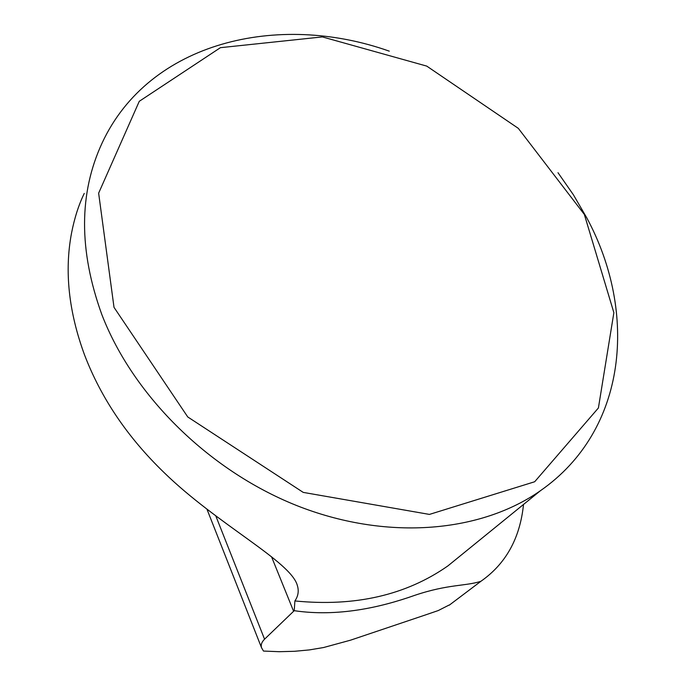<?xml version="1.0" encoding="UTF-8"?>
<svg xmlns="http://www.w3.org/2000/svg" width="686" height="686" viewBox="0 0 686 686"><rect width="100%" height="100%" fill="white"/><g stroke="black" fill="none" stroke-linecap="round" stroke-linejoin="round"><path stroke-width="1.03" d="M215.798 515.915L264.556 639.189C261.649 642.087 260.654 644.96 261.572 647.807L263.475 651.057L279.236 651.7L294.526 651.297L309.317 649.916L323.569 647.533L350.589 640.158L426.203 614.682L438.243 610.557L449.133 605.026M451.277 603.654L461.738 595.765M264.556 639.189L294.225 610.686C337.786 617.117 380.456 607.479 414.653 595.371C448.318 583.992 465.785 586.273 480.912 581.282C505.865 563.832 520.065 538.218 523.512 504.45M584.343 214.444L518.324 128.359L426.743 66.105L322.351 36.915L220.42 47.677L139.275 101.305L98.638 193.169L114.013 307.354L187.758 416.959L303.229 492.394L429.427 514.414L534.677 481.752L598.406 407.973L613.876 312.67L584.343 214.444M389.279 51.158C278.293 11.756 149.402 41.692 102.231 142.739C78.804 193.143 78.667 250.39 101.802 314.497C133.427 396.714 211.177 472.74 300.348 506.98C389.648 541.117 481.658 531.942 540.405 490.73C627.553 430.088 637.886 312.507 586.779 217.856L573.41 194.807L557.992 172.701M84.241 193.443C78.693 204.848 74.448 218.114 71.507 233.249C64.355 271.167 68.686 311.693 84.507 354.834C101.048 398.077 127.596 437.342 164.143 472.637C217.359 524.49 290.727 561.354 297.312 585.364C299.053 590.878 298.247 596.065 294.894 600.945C354.954 606.896 405.94 595.225 447.864 565.933L467.475 549.992M294.894 600.945L294.225 610.686M271.527 556.749L293.617 611.286M480.92 581.282L449.244 605.189M447.864 565.933L540.405 490.73M206.94 509.141L261.563 647.816"/></g></svg>
